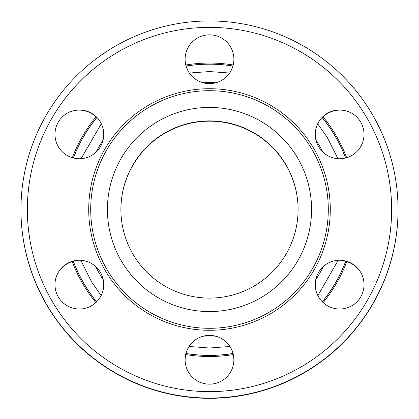 <?xml version="1.0" encoding="UTF-8"?>
<svg xmlns="http://www.w3.org/2000/svg" width="419" height="419" viewBox="0 0 419 419"><rect width="100%" height="100%" fill="white"/><g stroke="black" fill="none" stroke-linecap="round" stroke-linejoin="round"><path stroke-width="0.63" d="M346.869 261.351A146.729 146.729 0 0 1 323.143 302.597A146.729 146.729 0 0 0 346.869 261.351M233.32 354.568A146.729 146.729 0 0 1 185.68 354.568A146.729 146.729 0 0 0 233.32 354.568M95.857 302.597A146.729 146.729 0 0 1 72.131 261.351A146.729 146.729 0 0 0 95.857 302.597M345.832 261.053A145.65 145.65 0 0 1 322.368 301.848M233.069 353.516A145.65 145.65 0 0 1 185.931 353.516M96.632 301.848A145.65 145.65 0 0 1 73.168 261.053M185.947 353.453A145.587 145.587 0 0 0 233.053 353.453M322.321 301.8A145.587 145.587 0 0 0 345.769 261.037M345.575 158.015A145.587 145.587 0 0 0 322.07 117.456M232.901 66.087A145.587 145.587 0 0 0 186.099 66.087M189.398 73.026L209.5 71.56L229.602 73.026M317.686 123.752L327.255 137.406L337.939 158.686M338.17 260.299L317.864 295.605M229.947 346.487L209.5 348.006L189.053 346.492M202.985 82.726A127.224 127.224 0 0 1 216.015 82.726M315.936 140.087A127.224 127.224 0 0 1 322.887 152.081M323.416 266.432A127.224 127.224 0 0 1 315.748 279.766M217.545 336.756A127.224 127.224 0 0 1 201.455 336.756M351.955 113.319A24.386 24.386 0 0 0 323.054 116.859M185.806 354.584A24.386 24.386 0 0 0 185.119 360.057M72.251 261.666A24.386 24.386 0 0 0 58.121 272.659M95.946 116.859A24.386 24.386 0 0 0 67.045 113.319M209.5 34.845A24.386 24.386 0 0 0 185.114 59.226A24.386 24.386 0 0 1 209.5 34.845A24.386 24.386 0 0 1 233.886 59.226A24.386 24.386 0 0 0 209.5 34.845M20.95 209.641A188.55 188.55 0 0 0 209.5 398.333A188.55 188.55 0 0 0 398.05 209.641M315.256 134.363A24.386 24.386 0 0 1 339.641 109.977A24.386 24.386 0 0 1 364.022 134.363A24.386 24.386 0 0 1 339.641 158.749A24.386 24.386 0 0 1 315.256 134.363M315.256 284.637A24.386 24.386 0 0 1 339.641 260.251A24.386 24.386 0 0 1 364.022 284.637A24.386 24.386 0 0 1 339.641 309.023A24.386 24.386 0 0 1 315.256 284.637M185.114 359.774A24.386 24.386 0 0 1 209.5 335.389A24.386 24.386 0 0 1 233.886 359.774A24.386 24.386 0 0 1 209.5 384.155A24.386 24.386 0 0 1 185.114 359.774M54.978 284.637A24.386 24.386 0 0 1 79.359 260.251A24.386 24.386 0 0 1 103.744 284.637A24.386 24.386 0 0 1 79.359 309.023A24.386 24.386 0 0 1 54.978 284.637M54.978 134.363A24.386 24.386 0 0 1 79.359 109.977A24.386 24.386 0 0 1 103.744 134.363A24.386 24.386 0 0 1 79.359 158.749A24.386 24.386 0 0 1 54.978 134.363M398.05 209.5A188.55 188.55 0 0 1 209.5 398.05A188.55 188.55 0 0 1 20.95 209.5A188.55 188.55 0 0 1 209.5 20.95A188.55 188.55 0 0 1 398.05 209.5M209.5 27.366A182.134 182.134 0 0 1 391.634 209.5A182.134 182.134 0 0 1 209.5 391.634A182.134 182.134 0 0 1 27.366 209.5A182.134 182.134 0 0 1 209.5 27.366M330.287 209.5A120.787 120.787 0 0 0 209.5 88.713A120.787 120.787 0 0 0 88.713 209.5A120.787 120.787 0 0 0 209.5 330.287A120.787 120.787 0 0 0 330.287 209.5M328.302 209.5A118.802 118.802 0 0 1 209.5 328.302A118.802 118.802 0 0 1 90.698 209.5A118.802 118.802 0 0 1 209.5 90.698A118.802 118.802 0 0 1 328.302 209.5M311.574 209.5A102.074 102.074 0 0 1 209.5 311.574A102.074 102.074 0 0 1 107.426 209.5A102.074 102.074 0 0 1 209.5 107.426A102.074 102.074 0 0 1 311.574 209.5M298.103 209.5A88.603 88.603 0 0 0 209.5 120.897A88.603 88.603 0 0 0 120.897 209.5A88.603 88.603 0 0 0 209.5 298.103A88.603 88.603 0 0 0 298.103 209.5M209.5 121.18A88.603 88.603 0 0 0 120.897 209.641A88.603 88.603 0 0 1 209.5 121.18A88.603 88.603 0 0 1 298.103 209.641M72.325 157.712A146.729 146.729 0 0 1 96.119 116.65A146.729 146.729 0 0 0 72.325 157.712M233.194 64.982A146.729 146.729 0 0 0 185.806 64.982A146.729 146.729 0 0 1 233.194 64.982A24.386 24.386 0 0 0 233.886 59.226A24.386 24.386 0 0 1 209.5 83.611A24.386 24.386 0 0 1 185.114 59.226M322.881 116.65A146.729 146.729 0 0 1 346.675 157.712A146.729 146.729 0 0 0 322.881 116.65M73.367 158A145.65 145.65 0 0 1 96.889 117.409M186.083 66.024A145.65 145.65 0 0 1 232.917 66.024M322.111 117.409A145.65 145.65 0 0 1 345.633 158M96.93 117.456A145.587 145.587 0 0 0 73.425 158.015M73.231 261.037A145.587 145.587 0 0 0 96.679 301.8M101.141 295.599L91.745 282.165L80.83 260.299M81.066 158.686L101.309 123.746M103.252 279.766A127.224 127.224 0 0 1 95.584 266.432M96.113 152.081A127.224 127.224 0 0 1 103.064 140.087M360.879 272.659A24.386 24.386 0 0 0 346.749 261.666M233.881 360.057A24.386 24.386 0 0 0 233.194 354.584"/></g></svg>
